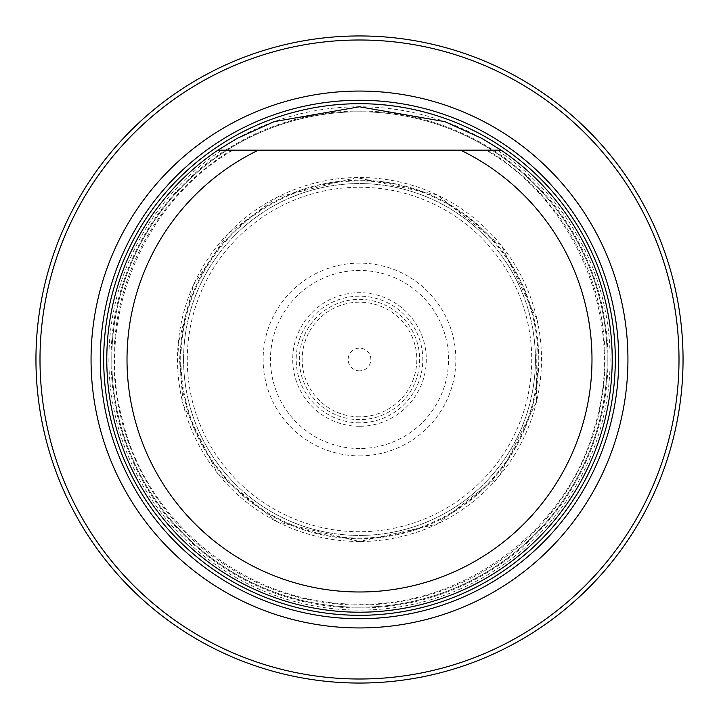 <?xml version="1.0" encoding="UTF-8"?>
<svg xmlns="http://www.w3.org/2000/svg" width="719" height="719" viewBox="0 0 719 719"><rect width="100%" height="100%" fill="white"/><g stroke="black" fill="none" stroke-linecap="round" stroke-linejoin="round"><path stroke-width="0.54" stroke-dasharray="3.6 2.7" d="M183.57 359.5A175.93 175.93 0 0 1 447.47 207.144A175.93 175.93 0 0 1 447.47 511.856A175.93 175.93 0 0 1 183.57 359.5A175.93 175.93 0 0 1 447.47 207.144A175.93 175.93 0 0 1 447.47 511.856A175.93 175.93 0 0 1 183.57 359.5M35.95 359.5A323.55 323.55 0 0 1 521.275 79.297A323.55 323.55 0 0 1 521.275 639.703A323.55 323.55 0 0 1 35.95 359.5A323.55 323.55 0 0 1 521.275 79.297A323.55 323.55 0 0 1 521.275 639.703A323.55 323.55 0 0 1 35.95 359.5M180.235 359.5A179.265 179.265 0 0 1 449.132 204.25A179.265 179.265 0 0 1 449.132 514.75A179.265 179.265 0 0 1 180.235 359.5A179.265 179.265 0 0 1 449.132 204.25A179.265 179.265 0 0 1 449.132 514.75A179.265 179.265 0 0 1 180.235 359.5A179.265 179.265 0 0 1 449.132 204.25A179.265 179.265 0 0 1 449.132 514.75A179.265 179.265 0 0 1 180.235 359.5M612.211 359.5A252.711 252.711 0 0 0 233.145 140.645A252.711 252.711 0 0 0 233.145 578.355A252.711 252.711 0 0 0 612.211 359.5A252.711 252.711 0 0 0 501.026 150.136A252.711 252.711 0 0 1 549.199 526.461A252.711 252.711 0 0 1 169.801 526.461A252.711 252.711 0 0 1 217.974 150.136L221.749 150.136A250.616 250.616 0 0 0 170.691 524.295A250.616 250.616 0 0 0 548.309 524.295A250.616 250.616 0 0 0 497.251 150.136L486.017 150.136C579.083 203.872 626.671 325.986 594.262 428.218C566.419 531.799 460.502 608.966 353.146 604.041C247.866 603.295 147.79 524.232 123.03 422.098C94.009 321.096 141.868 202.875 232.983 150.136L217.974 150.136A252.711 252.711 0 0 0 240.973 582.687A252.711 252.711 0 0 0 612.211 359.5M359.5 607.213A247.713 247.713 0 0 0 574.032 235.643A247.713 247.713 0 0 0 144.968 235.643A247.713 247.713 0 0 0 359.5 607.213A247.713 247.713 0 0 0 574.032 235.643A247.713 247.713 0 0 0 144.968 235.643A247.713 247.713 0 0 0 359.5 607.213A247.713 247.713 0 0 0 574.032 235.643A247.713 247.713 0 0 0 144.968 235.643A247.713 247.713 0 0 0 359.5 607.213M460.582 150.136L258.418 150.136M501.026 150.136L487.716 150.136A245.503 245.503 0 0 1 546.197 518.92A245.503 245.503 0 0 1 172.803 518.92A245.503 245.503 0 0 1 231.284 150.136L221.749 150.136M359.5 455.873A96.373 96.373 0 0 0 442.958 311.318A96.373 96.373 0 0 0 276.042 311.318A96.373 96.373 0 0 0 359.5 455.873M359.5 370.869A11.369 11.369 0 0 1 349.659 353.82A11.369 11.369 0 0 1 369.341 353.82A11.369 11.369 0 0 1 359.5 370.869M359.5 416.831A57.331 57.331 0 0 1 309.853 330.839A57.331 57.331 0 0 1 409.147 330.839A57.331 57.331 0 0 1 359.5 416.831M359.5 299.356A60.144 60.144 0 0 1 419.644 359.5A60.144 60.144 0 0 1 359.5 419.644A60.144 60.144 0 0 1 299.356 359.5A60.144 60.144 0 0 1 359.5 299.356M359.5 538.082A178.582 178.582 0 0 1 204.843 270.209A178.582 178.582 0 0 1 514.157 270.209A178.582 178.582 0 0 1 359.5 538.082M359.5 607.977A248.477 248.477 0 0 0 607.977 359.5A248.477 248.477 0 0 0 359.5 111.023A248.477 248.477 0 0 0 111.023 359.5A248.477 248.477 0 0 0 359.5 607.977M359.5 448.53A89.03 89.03 0 0 1 282.396 314.985A89.03 89.03 0 0 1 436.604 314.985A89.03 89.03 0 0 1 359.5 448.53M359.5 426.295A66.795 66.795 0 0 1 301.647 326.102A66.795 66.795 0 0 1 417.353 326.102A66.795 66.795 0 0 1 359.5 426.295M359.5 422.817A63.317 63.317 0 0 1 304.667 327.837A63.317 63.317 0 0 1 414.333 327.837A63.317 63.317 0 0 1 359.5 422.817M359.5 531.736A172.236 172.236 0 0 1 210.334 273.382A172.236 172.236 0 0 1 508.666 273.382A172.236 172.236 0 0 1 359.5 531.736M359.5 541.488A181.988 181.988 0 0 1 201.895 268.502A181.988 181.988 0 0 1 517.105 268.502A181.988 181.988 0 0 1 359.5 541.488L276.878 521.661L217.462 473.291L183.219 404.761L178.186 343.79L193.627 284.607L227.806 233.882L276.878 197.339L356.642 177.521L436.99 194.822L501.538 245.709L537.111 319.802L536.473 401.984L499.732 475.511L436.99 524.178L359.5 541.497"/><path stroke-width="1.08" d="M39.994 359.5A319.506 319.506 0 0 0 519.253 636.198A319.506 319.506 0 0 0 519.253 82.802A319.506 319.506 0 0 0 39.994 359.5M91.052 359.5A268.448 268.448 0 0 0 493.719 591.98A268.448 268.448 0 0 0 493.719 127.02A268.448 268.448 0 0 0 91.052 359.5M35.95 359.5A323.55 323.55 0 0 1 521.275 79.297A323.55 323.55 0 0 1 521.275 639.703A323.55 323.55 0 0 1 35.95 359.5M497.251 150.136L460.582 150.136A232.489 232.489 0 0 1 541.218 504.513A232.489 232.489 0 0 1 177.782 504.513A232.489 232.489 0 0 1 258.418 150.136L501.026 150.136A252.711 252.711 0 0 1 549.199 526.461A252.711 252.711 0 0 1 169.801 526.461A252.711 252.711 0 0 1 217.974 150.136L258.418 150.136L217.974 150.136L237.081 138.425L274.2 121.628L359.446 106.789L444.755 121.61L481.856 138.39L501.026 150.136M359.5 618.726A259.226 259.226 0 0 0 618.726 359.5A259.226 259.226 0 0 0 359.5 100.274A259.226 259.226 0 0 0 100.274 359.5A259.226 259.226 0 0 0 359.5 618.726M359.5 615.302A255.802 255.802 0 0 0 581.033 231.599A255.802 255.802 0 0 0 137.967 231.599A255.802 255.802 0 0 0 359.5 615.302M359.5 615.311A255.811 255.811 0 0 0 581.042 231.599A255.811 255.811 0 0 0 137.958 231.599A255.811 255.811 0 0 0 359.5 615.311"/></g></svg>
